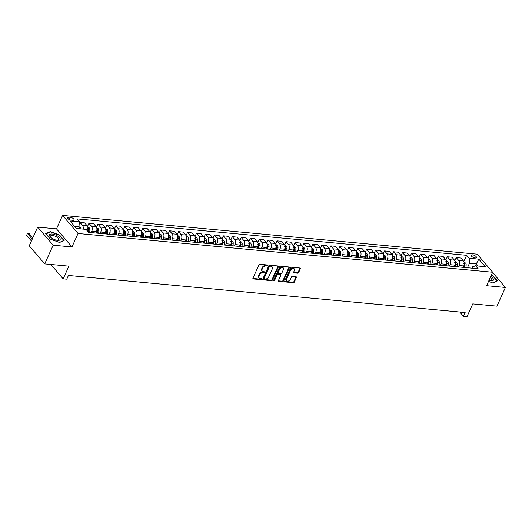 <?xml version="1.0" encoding="UTF-8"?>
<svg xmlns="http://www.w3.org/2000/svg" width="532" height="532" viewBox="0 0 532 532"><rect width="100%" height="100%" fill="white"/><g stroke="black" fill="none" stroke-linecap="round" stroke-linejoin="round"><path stroke-width="0.8" d="M267.689 265.528A0.618 0.426 139.4 0 0 267.43 264.969L259.955 264.271A0.878 0.612 139.4 0 0 258.918 264.936L252.953 278.15A0.878 0.612 139.4 0 0 253.325 278.948L260.8 279.646A0.618 0.426 139.4 0 0 261.265 278.622L260.294 278.529A2.813 1.955 139.4 0 1 259.217 278.01A2.813 1.955 139.4 0 1 259.104 275.968L259.603 274.871A2.813 1.955 139.4 0 1 262.914 272.73L263.879 272.823A0.618 0.426 139.4 0 0 264.344 271.792L263.38 271.706A2.813 1.955 139.4 0 1 262.303 271.18A2.813 1.955 139.4 0 1 262.19 269.145L262.682 268.042A2.813 1.955 139.4 0 1 265.993 265.907L266.964 265.993A0.618 0.426 139.4 0 0 267.689 265.528M262.303 271.18L261.884 270.695A2.813 1.955 139.4 0 1 261.771 268.653L262.269 267.556A2.813 1.955 139.4 0 1 265.581 265.415L266.545 265.508A0.618 0.426 139.4 0 0 267.303 264.956M252.88 278.455A0.878 0.612 139.4 0 0 252.906 278.462L260.381 279.16A0.618 0.426 139.4 0 0 261.139 278.608M259.217 278.01L258.798 277.524A2.813 1.955 139.4 0 1 258.685 275.483L259.184 274.379A2.813 1.955 139.4 0 1 262.495 272.244L263.46 272.331A0.618 0.426 139.4 0 0 264.218 271.779M472.496 254.835A2.866 1.15 24.3 0 0 471.226 255.22A2.866 1.15 24.3 0 0 472.316 256.863A2.866 1.15 24.3 0 0 475.176 257.967A2.866 1.15 24.3 0 0 476.453 257.581A2.866 1.15 24.3 0 0 475.362 255.945A2.866 1.15 24.3 0 0 472.496 254.835M297.607 273.182A0.878 0.612 139.4 0 0 298.645 272.51L300.321 268.806A0.878 0.612 139.4 0 0 299.948 268.008L291.642 267.23A0.878 0.612 139.4 0 0 290.612 267.902L284.647 281.109A0.878 0.612 139.4 0 0 285.019 281.913L293.318 282.685A0.878 0.612 139.4 0 0 294.356 282.02L296.377 277.544A0.878 0.612 139.4 0 0 296.005 276.74L292.447 276.407A0.878 0.612 139.4 0 0 291.416 277.079L290.412 279.3A2.354 1.636 139.4 0 1 288.63 280.936A2.354 1.636 139.4 0 1 286.741 280.65A2.354 1.636 139.4 0 1 286.648 278.948L290.578 270.249A2.354 1.636 139.4 0 1 292.354 268.607A2.354 1.636 139.4 0 1 294.243 268.893A2.354 1.636 139.4 0 1 294.342 270.602L293.684 272.052A0.878 0.612 139.4 0 0 294.056 272.85L297.607 273.182L297.188 272.69A0.878 0.612 139.4 0 0 298.226 272.025L299.902 268.321A0.878 0.612 139.4 0 0 299.975 268.008M53.16 245.186L71.973 246.941L56.498 228.86L37.686 227.098L53.16 245.186L44.721 263.879L68.907 266.14L63.168 278.854L66.753 279.187L68.442 275.45L465.134 312.53L463.445 316.267L467.029 316.607L472.768 303.892L496.961 306.153L505.4 287.46L492.566 272.457M71.973 246.941L78.051 233.482L492.665 272.238L486.587 285.697L505.4 287.46M278.442 266.758A0.878 0.612 139.4 0 0 278.07 265.96L269.764 265.189A0.878 0.612 139.4 0 0 268.733 265.854L262.768 279.067A0.878 0.612 139.4 0 0 263.141 279.865L271.44 280.643A0.878 0.612 139.4 0 0 272.477 279.972L278.442 266.758L278.023 266.273A0.878 0.612 139.4 0 0 278.096 265.967M280.703 266.206L289.009 266.984A0.878 0.612 139.4 0 1 289.381 267.782L283.416 280.996A0.878 0.612 139.4 0 1 282.379 281.667L278.828 281.335A0.878 0.612 139.4 0 1 278.455 280.53L280.876 275.177A0.878 0.612 139.4 0 0 280.504 274.372L278.143 274.153A0.878 0.612 139.4 0 0 277.112 274.825L274.592 280.404A0.618 0.426 139.4 0 1 273.608 280.311L279.672 266.878A0.878 0.612 139.4 0 1 280.703 266.206M44.721 263.879L29.24 245.791L37.686 227.098M71.202 220.162L72.778 220.308A2.78 1.117 24.3 0 0 74.014 219.935A2.78 1.117 24.3 0 0 72.957 218.346A2.78 1.117 24.3 0 0 70.184 217.275L68.608 217.129A2.78 1.117 24.3 0 0 67.371 217.502A2.78 1.117 24.3 0 0 68.429 219.091A2.78 1.117 24.3 0 0 71.202 220.162M78.051 233.482L62.577 215.393L477.184 254.15L492.665 272.238M463.804 261.558L466.631 255.3L77.107 218.891L79.634 221.851L69.958 220.946L76.402 228.474L86.078 229.378L88.605 232.331L478.135 268.746L475.601 265.787L472.582 266.825L471.97 268.168M466.631 255.3L469.164 258.259L478.84 259.164L485.277 266.692L475.601 265.787M56.498 228.86L62.577 215.393M459.821 312.031L463.445 316.267M50.846 264.451L63.168 278.854M79.634 221.851L79.96 226.792L79.088 228.72M80.924 228.893A2.374 1.416 95.3 0 0 80.418 227.091L74.533 226.286M475.382 265.86L476.293 263.839L469.483 263.207L467.435 267.742M454.847 260.72L456.257 257.608L460.912 258.04L463.445 260.999A3.584 2.135 95.3 0 1 463.764 265.947L463.133 267.343M456.257 257.608L458.784 260.56A3.584 2.135 95.3 0 1 459.109 265.508L458.478 266.904M445.889 259.882L447.299 256.77L451.954 257.202L454.488 260.161A3.584 2.135 95.3 0 1 454.807 265.109L454.175 266.505M447.299 256.77L449.826 259.722A3.584 2.135 95.3 0 1 450.152 264.67L449.52 266.067M436.932 259.044L438.335 255.932L442.996 256.364L445.523 259.323A3.584 2.135 95.3 0 1 445.849 264.271L445.218 265.668M438.335 255.932L440.868 258.885A3.584 2.135 95.3 0 1 441.188 263.832L440.562 265.229M427.974 258.206L429.377 255.094L434.039 255.526L436.566 258.486A3.584 2.135 95.3 0 1 436.892 263.433L436.26 264.83M429.377 255.094L431.911 258.047A3.584 2.135 95.3 0 1 432.23 262.994L431.598 264.397M419.017 257.368L420.42 254.256L425.081 254.688L427.608 257.648A3.584 2.135 95.3 0 1 427.934 262.595L427.302 263.992M420.42 254.256L422.953 257.215A3.584 2.135 95.3 0 1 423.273 262.156L422.641 263.559M410.052 256.53L411.462 253.418L416.117 253.85L418.651 256.81A3.584 2.135 95.3 0 1 418.97 261.757L418.338 263.154M411.462 253.418L413.989 256.377A3.584 2.135 95.3 0 1 414.315 261.318L413.683 262.722M401.095 255.693L402.505 252.58L407.16 253.013L409.693 255.972A3.584 2.135 95.3 0 1 410.012 260.919L409.381 262.316M402.505 252.58L405.032 255.54A3.584 2.135 95.3 0 1 405.357 260.487L404.726 261.884M392.137 254.855L393.54 251.742L398.202 252.181L400.736 255.134A3.584 2.135 95.3 0 1 401.055 260.082L400.423 261.478M393.54 251.742L396.074 254.702A3.584 2.135 95.3 0 1 396.4 259.649L395.768 261.046M383.18 254.017L384.583 250.905L389.244 251.343L391.771 254.296A3.584 2.135 95.3 0 1 392.097 259.244L391.466 260.64M384.583 250.905L387.116 253.864A3.584 2.135 95.3 0 1 387.436 258.811L386.804 260.208M374.222 253.185L375.625 250.067L380.287 250.506L382.814 253.458A3.584 2.135 95.3 0 1 383.14 258.406L382.508 259.802M375.625 250.067L378.159 253.026A3.584 2.135 95.3 0 1 378.478 257.973L377.846 259.37M365.258 252.348L366.668 249.229L371.323 249.668L373.856 252.62A3.584 2.135 95.3 0 1 374.176 257.568L373.55 258.971M366.668 249.229L369.195 252.188A3.584 2.135 95.3 0 1 369.521 257.136L368.889 258.532M356.3 251.51L357.71 248.391L362.365 248.83L364.899 251.789A3.584 2.135 95.3 0 1 365.218 256.73L364.586 258.133M357.71 248.391L360.237 251.35A3.584 2.135 95.3 0 1 360.563 256.298L359.931 257.694M347.343 250.672L348.746 247.553L353.408 247.992L355.941 250.951A3.584 2.135 95.3 0 1 356.26 255.892L355.629 257.295M348.746 247.553L351.28 250.512A3.584 2.135 95.3 0 1 351.605 255.46L350.974 256.856M338.385 249.834L339.788 246.715L344.45 247.154L346.977 250.113A3.584 2.135 95.3 0 1 347.303 255.061L346.671 256.457M339.788 246.715L342.322 249.674A3.584 2.135 95.3 0 1 342.641 254.622L342.01 256.018M329.428 248.996L330.831 245.884L335.493 246.316L338.02 249.275A3.584 2.135 95.3 0 1 338.345 254.223L337.714 255.619M330.831 245.884L333.365 248.836A3.584 2.135 95.3 0 1 333.684 253.784L333.052 255.18M320.464 248.158L321.873 245.046L326.528 245.478L329.062 248.437A3.584 2.135 95.3 0 1 329.388 253.385L328.756 254.781M321.873 245.046L324.407 247.998A3.584 2.135 95.3 0 1 324.726 252.946L324.094 254.343M311.506 247.32L312.916 244.208L317.571 244.64L320.104 247.599A3.584 2.135 95.3 0 1 320.424 252.547L319.792 253.944M312.916 244.208L315.443 247.161A3.584 2.135 95.3 0 1 315.769 252.108L315.137 253.505M302.548 246.482L303.958 243.37L308.613 243.802L311.147 246.762A3.584 2.135 95.3 0 1 311.466 251.709L310.834 253.106M303.958 243.37L306.485 246.323A3.584 2.135 95.3 0 1 306.811 251.27L306.179 252.673M293.591 245.644L294.994 242.532L299.656 242.964L302.183 245.924A3.584 2.135 95.3 0 1 302.509 250.871L301.877 252.268M294.994 242.532L297.528 245.491A3.584 2.135 95.3 0 1 297.847 250.432L297.222 251.835M284.633 244.806L286.036 241.694L290.698 242.127L293.225 245.086A3.584 2.135 95.3 0 1 293.551 250.033L292.919 251.43M286.036 241.694L288.57 244.654A3.584 2.135 95.3 0 1 288.889 249.594L288.258 250.998M275.676 243.969L277.079 240.856L281.741 241.289L284.268 244.248A3.584 2.135 95.3 0 1 284.593 249.195L283.962 250.592M277.079 240.856L279.613 243.816A3.584 2.135 95.3 0 1 279.932 248.763L279.3 250.16M266.712 243.131L268.121 240.018L272.776 240.457L275.31 243.41A3.584 2.135 95.3 0 1 275.629 248.358L275.004 249.754M268.121 240.018L270.648 242.978A3.584 2.135 95.3 0 1 270.974 247.925L270.342 249.322M257.754 242.293L259.164 239.181L263.819 239.619L266.352 242.572A3.584 2.135 95.3 0 1 266.672 247.52L266.04 248.916M259.164 239.181L261.691 242.14A3.584 2.135 95.3 0 1 262.017 247.087L261.385 248.484M248.796 241.462L250.2 238.343L254.861 238.782L257.395 241.734A3.584 2.135 95.3 0 1 257.714 246.682L257.082 248.078M250.2 238.343L252.733 241.302A3.584 2.135 95.3 0 1 253.059 246.25L252.427 247.646M239.839 240.624L241.242 237.505L245.904 237.944L248.431 240.896A3.584 2.135 95.3 0 1 248.757 245.844L248.125 247.247M241.242 237.505L243.776 240.464A3.584 2.135 95.3 0 1 244.095 245.412L243.463 246.808M230.881 239.786L232.285 236.667L236.946 237.106L239.473 240.065A3.584 2.135 95.3 0 1 239.799 245.006L239.167 246.409M232.285 236.667L234.818 239.626A3.584 2.135 95.3 0 1 235.137 244.574L234.506 245.97M221.917 238.948L223.327 235.829L227.982 236.268L230.516 239.227A3.584 2.135 95.3 0 1 230.841 244.168L230.21 245.571M223.327 235.829L225.854 238.788A3.584 2.135 95.3 0 1 226.18 243.736L225.548 245.132M212.96 238.11L214.369 234.998L219.024 235.43L221.558 238.389A3.584 2.135 95.3 0 1 221.877 243.337L221.245 244.733M214.369 234.998L216.896 237.95A3.584 2.135 95.3 0 1 217.222 242.898L216.59 244.294M204.002 237.272L205.412 234.16L210.067 234.592L212.601 237.551A3.584 2.135 95.3 0 1 212.92 242.499L212.288 243.895M205.412 234.16L207.939 237.112A3.584 2.135 95.3 0 1 208.265 242.06L207.633 243.457M195.045 236.434L196.448 233.322L201.109 233.754L203.636 236.713A3.584 2.135 95.3 0 1 203.962 241.661L203.33 243.058M196.448 233.322L198.981 236.275A3.584 2.135 95.3 0 1 199.3 241.222L198.675 242.619M186.087 235.596L187.49 232.484L192.152 232.916L194.679 235.876A3.584 2.135 95.3 0 1 195.005 240.823L194.373 242.22M187.49 232.484L190.024 235.437A3.584 2.135 95.3 0 1 190.343 240.384L189.711 241.781M177.129 234.758L178.533 231.646L183.194 232.078L185.721 235.038A3.584 2.135 95.3 0 1 186.047 239.985L185.415 241.382M178.533 231.646L181.066 234.605A3.584 2.135 95.3 0 1 181.385 239.546L180.754 240.949M168.165 233.92L169.575 230.808L174.23 231.24L176.764 234.2A3.584 2.135 95.3 0 1 177.083 239.147L176.451 240.544M169.575 230.808L172.102 233.767A3.584 2.135 95.3 0 1 172.428 238.708L171.796 240.112M159.208 233.083L160.617 229.97L165.272 230.403L167.806 233.362A3.584 2.135 95.3 0 1 168.125 238.309L167.494 239.706M160.617 229.97L163.144 232.93A3.584 2.135 95.3 0 1 163.47 237.877L162.839 239.274M150.25 232.245L151.653 229.132L156.315 229.571L158.849 232.524A3.584 2.135 95.3 0 1 159.168 237.472L158.536 238.868M151.653 229.132L154.187 232.092A3.584 2.135 95.3 0 1 154.506 237.039L153.881 238.436M141.293 231.407L142.696 228.295L147.357 228.733L149.884 231.686A3.584 2.135 95.3 0 1 150.21 236.634L149.578 238.03M142.696 228.295L145.229 231.254A3.584 2.135 95.3 0 1 145.549 236.201L144.917 237.598M132.335 230.575L133.738 227.457L138.4 227.895L140.927 230.848A3.584 2.135 95.3 0 1 141.253 235.796L140.621 237.192M133.738 227.457L136.272 230.416A3.584 2.135 95.3 0 1 136.591 235.363L135.959 236.76M123.371 229.738L124.781 226.619L129.436 227.058L131.969 230.01A3.584 2.135 95.3 0 1 132.288 234.958L131.663 236.354M124.781 226.619L127.308 229.578A3.584 2.135 95.3 0 1 127.633 234.526L127.002 235.922M114.413 228.9L115.823 225.781L120.478 226.22L123.012 229.179A3.584 2.135 95.3 0 1 123.331 234.12L122.699 235.523M115.823 225.781L118.35 228.74A3.584 2.135 95.3 0 1 118.676 233.688L118.044 235.084M105.456 228.062L106.859 224.943L111.52 225.382L114.054 228.341A3.584 2.135 95.3 0 1 114.373 233.282L113.742 234.685M106.859 224.943L109.393 227.902A3.584 2.135 95.3 0 1 109.718 232.85L109.087 234.246M96.498 227.224L97.901 224.105L102.563 224.544L105.09 227.503A3.584 2.135 95.3 0 1 105.416 232.444L104.784 233.847M97.901 224.105L100.435 227.064A3.584 2.135 95.3 0 1 100.754 232.012L100.122 233.408M87.541 226.386L88.944 223.274L93.605 223.706L96.132 226.665A3.584 2.135 95.3 0 1 96.458 231.613L95.826 233.009M88.944 223.274L91.477 226.226A3.584 2.135 95.3 0 1 91.797 231.174L91.165 232.57M79.714 223.041L79.986 222.436L84.641 222.868L87.175 225.827A3.584 2.135 95.3 0 1 87.501 230.775L87.421 230.948M478.162 266.027L476.293 263.839L478.84 259.164M79.986 222.436L82.513 225.388A3.584 2.135 95.3 0 1 83.218 229.106M469.483 263.207L469.164 258.259M59.577 242.479L64.166 240.398L59.504 234.951L50.254 231.58L45.672 233.661L50.334 239.107L59.577 242.479M488.522 281.408L492.825 282.971L497.413 280.896L492.752 275.45L491.428 274.971M50.055 232.025L50.254 231.58M263.141 279.865L262.722 279.38A0.878 0.612 139.4 0 0 262.722 279.38L271.021 280.151A0.878 0.612 139.4 0 0 272.058 279.486L278.023 266.273M270.076 266.286A0.618 0.426 139.4 0 0 269.352 266.751L264.118 278.349A0.618 0.426 139.4 0 0 264.377 278.908L265.395 279.007A2.813 1.955 139.4 0 0 268.707 276.866L272.284 268.939A2.813 1.955 139.4 0 0 272.171 266.898A2.813 1.955 139.4 0 0 271.094 266.379L269.658 265.794A0.618 0.426 139.4 0 0 268.933 266.266L269.352 266.751M264.138 278.795L263.719 278.309A0.618 0.426 139.4 0 1 263.699 277.864L268.933 266.266M272.171 266.898L271.759 266.412A2.813 1.955 139.4 0 0 270.675 265.894L271.094 266.379M269.658 265.794L270.675 265.894M278.382 280.843A0.878 0.612 139.4 0 0 278.409 280.843L281.96 281.175A0.878 0.612 139.4 0 0 282.997 280.51L288.962 267.297A0.878 0.612 139.4 0 0 289.036 266.984M280.836 274.539L280.417 274.047A0.878 0.612 139.4 0 0 280.085 273.887L277.724 273.667A0.878 0.612 139.4 0 0 276.693 274.332L274.173 279.912L274.592 280.404M273.581 280.377A0.618 0.426 139.4 0 0 274.173 279.912M283.383 269.611A2.354 1.636 139.4 0 0 283.29 267.909A2.354 1.636 139.4 0 0 281.401 267.623A2.354 1.636 139.4 0 0 279.619 269.265L278.236 272.324A0.878 0.612 139.4 0 0 278.608 273.129L280.963 273.348A0.878 0.612 139.4 0 0 282 272.677L283.383 269.611M283.29 267.909L282.871 267.423A2.354 1.636 139.4 0 0 280.982 267.13A2.354 1.636 139.4 0 0 279.2 268.773L279.619 269.265M278.269 272.963L277.85 272.477A0.878 0.612 139.4 0 1 277.817 271.839L279.2 268.773M293.611 272.357A0.878 0.612 139.4 0 0 293.637 272.357L297.188 272.69M294.243 268.893L293.824 268.407A2.354 1.636 139.4 0 0 291.942 268.121A2.354 1.636 139.4 0 0 290.159 269.757L290.578 270.249M286.741 280.65L286.322 280.165A2.354 1.636 139.4 0 1 286.229 278.455L290.159 269.757M285.019 281.913L284.6 281.421A0.878 0.612 139.4 0 0 284.6 281.421L292.899 282.199A0.878 0.612 139.4 0 0 293.937 281.528L295.958 277.052A0.878 0.612 139.4 0 0 296.031 276.746M79.561 228.767A2.374 1.416 -84.7 0 0 79.474 227.869M32.831 237.844L29.233 233.648L27.445 233.482L26.6 235.35L31.415 240.976M32.259 239.107L27.445 233.482L26.6 235.35M87.74 226.878L89.376 227.929A2.374 1.416 95.3 0 1 89.875 229.884L89.728 232.437M87.607 230.516L87.567 231.121M88.379 232.065L88.518 229.758A2.374 1.416 -84.7 0 0 88.285 228.261L87.428 228.181M87.813 229.831L87.727 231.307M96.698 227.716L98.334 228.767A2.374 1.416 95.3 0 1 98.839 230.722L98.686 233.275M96.565 231.353L96.465 233.069M97.323 233.149L97.476 230.595A2.374 1.416 -84.7 0 0 97.243 229.099L96.385 229.019M96.777 230.669L96.631 233.083M105.655 228.554L107.291 229.605A2.374 1.416 95.3 0 1 107.797 231.56L107.644 234.113M105.522 232.185L105.422 233.907M106.28 233.987L106.433 231.427A2.374 1.416 -84.7 0 0 106.2 229.937L105.343 229.857M105.735 231.5L105.589 233.92M114.613 229.392L116.249 230.442A2.374 1.416 95.3 0 1 116.754 232.398L116.601 234.951M114.48 233.023L114.38 234.745M115.238 234.825L115.391 232.265A2.374 1.416 -84.7 0 0 115.165 230.775L114.3 230.695M114.693 232.338L114.546 234.758M57.523 235.969A5.825 2.341 24.3 0 0 50.739 234.04A5.825 2.341 24.3 0 0 50.666 237.239A5.825 2.341 24.3 0 0 52.176 238.389A5.825 2.341 24.3 0 0 57.576 240.358A5.825 2.341 24.3 0 0 57.523 235.969M57.037 240.291A4.409 1.769 24.3 0 0 58.56 239.673A4.409 1.769 24.3 0 0 56.565 236.946A4.409 1.769 24.3 0 0 50.527 236.048A4.409 1.769 24.3 0 0 51.072 237.598M50.334 239.107L45.892 233.914L50.334 231.899L59.291 235.164L63.807 240.444L59.438 242.426M488.941 280.477A5.825 2.341 24.3 0 0 490.817 280.856L490.817 280.856A5.825 2.341 24.3 0 0 493.49 279.639A5.825 2.341 24.3 0 0 490.757 276.454M490.285 280.783A4.409 1.769 24.3 0 0 491.807 280.171A4.409 1.769 24.3 0 0 490.198 277.697M491.322 275.217L492.539 275.662L497.054 280.943L492.685 282.924M123.57 230.223L125.213 231.28A2.374 1.416 95.3 0 1 125.712 233.229L125.559 235.789M123.444 233.861L123.338 235.583M124.202 235.663L124.348 233.102A2.374 1.416 -84.7 0 0 124.122 231.613L123.258 231.533M123.65 233.176L123.51 235.596M132.535 231.061L134.17 232.118A2.374 1.416 95.3 0 1 134.669 234.067L134.523 236.627M132.401 234.698L132.295 236.414M133.16 236.501L133.313 233.94A2.374 1.416 -84.7 0 0 133.08 232.451L132.222 232.364M132.608 234.013L132.468 236.434M141.492 231.899L143.128 232.956A2.374 1.416 95.3 0 1 143.627 234.905L143.48 237.465M141.359 235.536L141.259 237.252M142.117 237.332L142.27 234.778A2.374 1.416 -84.7 0 0 142.037 233.282L141.18 233.202M141.565 234.851L141.426 237.272M150.45 232.737L152.085 233.794A2.374 1.416 95.3 0 1 152.591 235.743L152.438 238.303M150.317 236.374L150.217 238.09M151.075 238.17L151.228 235.616A2.374 1.416 -84.7 0 0 150.995 234.12L150.137 234.04M150.529 235.689L150.383 238.11M159.407 233.575L161.043 234.632A2.374 1.416 95.3 0 1 161.548 236.58L161.395 239.134M159.274 237.212L159.174 238.928M160.032 239.008L160.185 236.454A2.374 1.416 -84.7 0 0 159.952 234.958L159.095 234.878M159.487 236.527L159.341 238.948M168.365 234.413L170.007 235.463A2.374 1.416 95.3 0 1 170.506 237.418L170.353 239.972M168.232 238.05L168.132 239.766M168.996 239.846L169.143 237.292A2.374 1.416 -84.7 0 0 168.917 235.796L168.052 235.716M168.445 237.365L168.305 239.786M177.322 235.25L178.965 236.301A2.374 1.416 95.3 0 1 179.464 238.256L179.311 240.81M177.196 238.888L177.09 240.604M177.954 240.683L178.1 238.13A2.374 1.416 -84.7 0 0 177.874 236.634L177.016 236.554M177.402 238.203L177.262 240.617M186.286 236.088L187.922 237.139A2.374 1.416 95.3 0 1 188.421 239.094L188.275 241.648M186.153 239.726L186.054 241.442M186.912 241.521L187.065 238.968A2.374 1.416 -84.7 0 0 186.832 237.472L185.974 237.392M186.36 239.041L186.22 241.455M195.244 236.926L196.88 237.977A2.374 1.416 95.3 0 1 197.385 239.932L197.232 242.486M195.111 240.564L195.011 242.279M195.869 242.359L196.022 239.806A2.374 1.416 -84.7 0 0 195.789 238.309L194.931 238.23M195.324 239.879L195.178 242.293M204.202 237.764L205.837 238.815A2.374 1.416 95.3 0 1 206.343 240.77L206.19 243.323M204.069 241.402L203.969 243.117M204.827 243.197L204.98 240.644A2.374 1.416 -84.7 0 0 204.747 239.147L203.889 239.068M204.281 240.717L204.135 243.131M213.159 238.602L214.795 239.653A2.374 1.416 95.3 0 1 215.3 241.608L215.147 244.161M213.026 242.24L212.926 243.955M213.784 244.035L213.937 241.481A2.374 1.416 -84.7 0 0 213.711 239.985L212.847 239.905M213.239 241.555L213.093 243.969M222.117 239.44L223.759 240.491A2.374 1.416 95.3 0 1 224.258 242.446L224.105 244.999M221.99 243.071L221.884 244.793M222.748 244.873L222.895 242.319A2.374 1.416 -84.7 0 0 222.669 240.823L221.804 240.743M222.196 242.393L222.057 244.806M231.081 240.278L232.717 241.328A2.374 1.416 95.3 0 1 233.215 243.284L233.069 245.837M230.948 243.909L230.848 245.631M231.706 245.711L231.859 243.151A2.374 1.416 -84.7 0 0 231.626 241.661L230.768 241.581M231.154 243.224L231.014 245.644M240.038 241.116L241.674 242.166A2.374 1.416 95.3 0 1 242.18 244.122L242.027 246.675M239.905 244.747L239.806 246.469M240.663 246.549L240.816 243.988A2.374 1.416 -84.7 0 0 240.584 242.499L239.726 242.419M240.118 244.062L239.972 246.482M248.996 241.947L250.632 243.004A2.374 1.416 95.3 0 1 251.137 244.953L250.984 247.513M248.863 245.585L248.763 247.307M249.621 247.387L249.774 244.826A2.374 1.416 -84.7 0 0 249.541 243.337L248.683 243.257M249.076 244.9L248.929 247.32M257.954 242.785L259.589 243.842A2.374 1.416 95.3 0 1 260.095 245.791L259.942 248.351M257.82 246.422L257.721 248.138M258.579 248.225L258.732 245.664A2.374 1.416 -84.7 0 0 258.505 244.175L257.641 244.088M258.033 245.737L257.887 248.158M266.911 243.623L268.554 244.68A2.374 1.416 95.3 0 1 269.052 246.629L268.899 249.189M266.785 247.26L266.678 248.976M267.543 249.056L267.689 246.502A2.374 1.416 -84.7 0 0 267.463 245.006L266.599 244.926M266.991 246.575L266.851 248.996M275.875 244.461L277.511 245.518A2.374 1.416 95.3 0 1 278.01 247.466L277.864 250.027M275.742 248.098L275.636 249.814M276.5 249.894L276.647 247.34A2.374 1.416 -84.7 0 0 276.421 245.844L275.563 245.764M275.948 247.413L275.809 249.834M284.833 245.299L286.469 246.349A2.374 1.416 95.3 0 1 286.967 248.304L286.821 250.858M284.7 248.936L284.6 250.652M285.458 250.732L285.611 248.178A2.374 1.416 -84.7 0 0 285.378 246.682L284.52 246.602M284.906 248.251L284.766 250.672M293.79 246.136L295.426 247.187A2.374 1.416 95.3 0 1 295.932 249.142L295.779 251.696M293.657 249.774L293.558 251.49M294.415 251.57L294.568 249.016A2.374 1.416 -84.7 0 0 294.336 247.52L293.478 247.44M293.87 249.089L293.724 251.51M302.748 246.974L304.384 248.025A2.374 1.416 95.3 0 1 304.889 249.98L304.736 252.534M302.615 250.612L302.515 252.328M303.373 252.407L303.526 249.854A2.374 1.416 -84.7 0 0 303.293 248.358L302.435 248.278M302.828 249.927L302.681 252.341M311.705 247.812L313.341 248.863A2.374 1.416 95.3 0 1 313.847 250.818L313.694 253.372M311.572 251.45L311.473 253.166M312.337 253.245L312.483 250.692A2.374 1.416 -84.7 0 0 312.257 249.195L311.393 249.116M311.785 250.765L311.646 253.179M320.663 248.65L322.306 249.701A2.374 1.416 95.3 0 1 322.804 251.656L322.651 254.21M320.537 252.288L320.43 254.003M321.295 254.083L321.441 251.53A2.374 1.416 -84.7 0 0 321.215 250.033L320.357 249.954M320.743 251.603L320.603 254.017M329.627 249.488L331.263 250.539A2.374 1.416 95.3 0 1 331.762 252.494L331.616 255.047M329.494 253.126L329.394 254.841M330.252 254.921L330.405 252.368A2.374 1.416 -84.7 0 0 330.173 250.871L329.315 250.791M329.7 252.441L329.561 254.855M338.585 250.326L340.221 251.377A2.374 1.416 95.3 0 1 340.726 253.332L340.573 255.885M338.452 253.964L338.352 255.679M339.21 255.759L339.363 253.205A2.374 1.416 -84.7 0 0 339.13 251.709L338.272 251.629M338.665 253.279L338.518 255.693M347.542 251.164L349.178 252.215A2.374 1.416 95.3 0 1 349.684 254.17L349.531 256.723M347.409 254.795L347.31 256.517M348.167 256.597L348.32 254.043A2.374 1.416 -84.7 0 0 348.088 252.547L347.23 252.467M347.622 254.11L347.476 256.53M356.5 252.002L358.136 253.052A2.374 1.416 95.3 0 1 358.641 255.008L358.488 257.561M356.367 255.633L356.267 257.355M357.125 257.435L357.278 254.875A2.374 1.416 -84.7 0 0 357.052 253.385L356.187 253.305M356.58 254.948L356.433 257.368M365.457 252.833L367.1 253.89A2.374 1.416 95.3 0 1 367.599 255.839L367.446 258.399M365.331 256.471L365.225 258.193M366.089 258.273L366.235 255.712A2.374 1.416 -84.7 0 0 366.009 254.223L365.145 254.143M365.537 255.786L365.398 258.206M374.422 253.671L376.058 254.728A2.374 1.416 95.3 0 1 376.556 256.677L376.41 259.237M374.289 257.308L374.182 259.024M375.047 259.111L375.2 256.55A2.374 1.416 -84.7 0 0 374.967 255.061L374.109 254.974M374.495 256.623L374.355 259.044M383.379 254.509L385.015 255.566A2.374 1.416 95.3 0 1 385.514 257.515L385.368 260.075M383.246 258.146L383.146 259.862M384.004 259.942L384.157 257.388A2.374 1.416 -84.7 0 0 383.924 255.899L383.067 255.812M383.459 257.461L383.313 259.882M392.337 255.347L393.973 256.404A2.374 1.416 95.3 0 1 394.478 258.353L394.325 260.913M392.204 258.984L392.104 260.7M392.962 260.78L393.115 258.226A2.374 1.416 -84.7 0 0 392.882 256.73L392.024 256.65M392.417 258.299L392.27 260.72M401.294 256.185L402.93 257.242A2.374 1.416 95.3 0 1 403.436 259.19L403.283 261.744M401.161 259.822L401.062 261.538M401.919 261.618L402.072 259.064A2.374 1.416 -84.7 0 0 401.846 257.568L400.982 257.488M401.374 259.137L401.228 261.558M410.252 257.023L411.894 258.073A2.374 1.416 95.3 0 1 412.393 260.028L412.24 262.582M410.119 260.66L410.019 262.376M410.884 262.456L411.03 259.902A2.374 1.416 -84.7 0 0 410.804 258.406L409.939 258.326M410.332 259.975L410.192 262.396M419.216 257.86L420.852 258.911A2.374 1.416 95.3 0 1 421.351 260.866L421.204 263.42M419.083 261.498L418.977 263.214M419.841 263.293L419.987 260.74A2.374 1.416 -84.7 0 0 419.761 259.244L418.903 259.164M419.289 260.813L419.149 263.227M428.174 258.698L429.809 259.749A2.374 1.416 95.3 0 1 430.308 261.704L430.162 264.258M428.041 262.336L427.941 264.052M428.799 264.131L428.952 261.578A2.374 1.416 -84.7 0 0 428.719 260.082L427.861 260.002M428.247 261.651L428.107 264.065M437.131 259.536L438.767 260.587A2.374 1.416 95.3 0 1 439.272 262.542L439.119 265.096M436.998 263.174L436.898 264.889M437.756 264.969L437.909 262.416A2.374 1.416 -84.7 0 0 437.676 260.919L436.819 260.84M437.211 262.489L437.065 264.903M446.089 260.374L447.725 261.425A2.374 1.416 95.3 0 1 448.23 263.38L448.077 265.933M445.956 264.012L445.856 265.727M446.714 265.807L446.867 263.254A2.374 1.416 -84.7 0 0 446.634 261.757L445.776 261.678M446.168 263.327L446.022 265.741M455.046 261.212L456.682 262.263A2.374 1.416 95.3 0 1 457.188 264.218L457.035 266.771M454.913 264.85L454.813 266.565M455.671 266.645L455.824 264.091A2.374 1.416 -84.7 0 0 455.598 262.595L454.734 262.515M455.126 264.165L454.98 266.579M464.004 262.05L465.646 263.101A2.374 1.416 95.3 0 1 466.145 265.056L465.992 267.609M463.877 265.681L463.771 267.403M464.636 267.483L464.782 264.929A2.374 1.416 -84.7 0 0 464.556 263.433L463.691 263.353M464.084 265.002L463.944 267.416M463.764 265.947L459.109 265.508M454.807 265.109L450.152 264.67M445.849 264.271L441.188 263.832M436.892 263.433L432.23 262.994M427.934 262.595L423.273 262.156M418.97 261.757L414.315 261.318M410.012 260.919L405.357 260.487M401.055 260.082L396.4 259.649M392.097 259.244L387.436 258.811M383.14 258.406L378.478 257.973M374.176 257.568L369.521 257.136M365.218 256.73L360.563 256.298M356.26 255.892L351.605 255.46M347.303 255.061L342.641 254.622M338.345 254.223L333.684 253.784M329.388 253.385L324.726 252.946M320.424 252.547L315.769 252.108M311.466 251.709L306.811 251.27M302.509 250.871L297.847 250.432M293.551 250.033L288.889 249.594M284.593 249.195L279.932 248.763M275.629 248.358L270.974 247.925M266.672 247.52L262.017 247.087M257.714 246.682L253.059 246.25M248.757 245.844L244.095 245.412M239.799 245.006L235.137 244.574M230.841 244.168L226.18 243.736M221.877 243.337L217.222 242.898M212.92 242.499L208.265 242.06M203.962 241.661L199.3 241.222M195.005 240.823L190.343 240.384M186.047 239.985L181.385 239.546M177.083 239.147L172.428 238.708M168.125 238.309L163.47 237.877M159.168 237.472L154.506 237.039M150.21 236.634L145.549 236.201M141.253 235.796L136.591 235.363M132.288 234.958L127.633 234.526M123.331 234.12L118.676 233.688M114.373 233.282L109.718 232.85M105.416 232.444L100.754 232.012M96.458 231.613L91.797 231.174M87.175 225.827L82.513 225.388M96.132 226.665L91.477 226.226M105.09 227.503L100.435 227.064M114.054 228.341L109.393 227.902M123.012 229.179L118.35 228.74M131.969 230.01L127.308 229.578M140.927 230.848L136.272 230.416M149.884 231.686L145.229 231.254M158.849 232.524L154.187 232.092M167.806 233.362L163.144 232.93M176.764 234.2L172.102 233.767M185.721 235.038L181.066 234.605M194.679 235.876L190.024 235.437M203.636 236.713L198.981 236.275M212.601 237.551L207.939 237.112M221.558 238.389L216.896 237.95M230.516 239.227L225.854 238.788M239.473 240.065L234.818 239.626M248.431 240.896L243.776 240.464M257.395 241.734L252.733 241.302M266.352 242.572L261.691 242.14M275.31 243.41L270.648 242.978M284.268 244.248L279.613 243.816M293.225 245.086L288.57 244.654M302.183 245.924L297.528 245.491M311.147 246.762L306.485 246.323M320.104 247.599L315.443 247.161M329.062 248.437L324.407 247.998M338.02 249.275L333.365 248.836M346.977 250.113L342.322 249.674M355.941 250.951L351.28 250.512M364.899 251.789L360.237 251.35M373.856 252.62L369.195 252.188M382.814 253.458L378.159 253.026M391.771 254.296L387.116 253.864M400.736 255.134L396.074 254.702M409.693 255.972L405.032 255.54M418.651 256.81L413.989 256.377M427.608 257.648L422.953 257.215M436.566 258.486L431.911 258.047M445.523 259.323L440.868 258.885M454.488 260.161L449.826 259.722M463.445 260.999L458.784 260.56M67.91 218.672L68.608 217.129M69.167 219.53L70.184 217.275M265.581 265.415L265.993 265.907M262.269 267.556L262.682 268.042M261.771 268.653L262.19 269.145M263.46 272.331L263.879 272.823M262.495 272.244L262.914 272.73M259.184 274.379L259.603 274.871M258.685 275.483L259.104 275.968M260.381 279.16L260.8 279.646M252.906 278.462L253.325 278.948M266.545 265.508L266.964 265.993M272.058 279.486L272.477 279.972M271.021 280.151L271.44 280.643M263.699 277.864L264.118 278.349M288.962 267.297L289.381 267.782M282.997 280.51L283.416 280.996M281.96 281.175L282.379 281.667M278.409 280.843L278.828 281.335M280.085 273.887L280.504 274.372M277.724 273.667L278.143 274.153M276.693 274.332L277.112 274.825M277.817 271.839L278.236 272.324M293.637 272.357L294.056 272.85M286.229 278.455L286.648 278.948M295.958 277.052L296.377 277.544M293.937 281.528L294.356 282.02M292.899 282.199L293.318 282.685M299.902 268.321L300.321 268.806M298.226 272.025L298.645 272.51M80.379 227.064L79.86 227.018M89.336 227.902L87.933 227.769M89.875 229.884L88.518 229.758M87.953 229.006L88.285 228.261M98.294 228.74L96.891 228.607M98.839 230.722L97.476 230.595M96.91 229.844L97.243 229.099M107.251 229.578L105.848 229.445M107.797 231.56L106.433 231.427M105.868 230.682L106.2 229.937M116.215 230.416L114.812 230.283M116.754 232.398L115.391 232.265M114.826 231.52L115.165 230.775M125.173 231.254L123.77 231.121M125.712 233.229L124.348 233.102M123.783 232.351L124.122 231.613M134.131 232.092L132.727 231.959M134.669 234.067L133.313 233.94M132.741 233.189L133.08 232.451M143.088 232.93L141.685 232.797M143.627 234.905L142.27 234.778M141.705 234.027L142.037 233.282M152.046 233.767L150.642 233.634M152.591 235.743L151.228 235.616M150.662 234.865L150.995 234.12M161.01 234.605L159.607 234.472M161.548 236.58L160.185 236.454M159.62 235.703L159.952 234.958M169.967 235.437L168.564 235.31M170.506 237.418L169.143 237.292M168.578 236.541L168.917 235.796M178.925 236.275L177.522 236.148M179.464 238.256L178.1 238.13M177.535 237.378L177.874 236.634M187.882 237.112L186.479 236.986M188.421 239.094L187.065 238.968M186.499 238.216L186.832 237.472M196.84 237.95L195.437 237.824M197.385 239.932L196.022 239.806M195.457 239.054L195.789 238.309M205.798 238.788L204.394 238.655M206.343 240.77L204.98 240.644M204.414 239.892L204.747 239.147M214.762 239.626L213.359 239.493M215.3 241.608L213.937 241.481M213.372 240.73L213.711 239.985M223.719 240.464L222.316 240.331M224.258 242.446L222.895 242.319M222.329 241.568L222.669 240.823M232.677 241.302L231.274 241.169M233.215 243.284L231.859 243.151M231.294 242.406L231.626 241.661M241.634 242.14L240.231 242.007M242.18 244.122L240.816 243.988M240.251 243.237L240.584 242.499M250.592 242.978L249.189 242.845M251.137 244.953L249.774 244.826M249.209 244.075L249.541 243.337M259.556 243.816L258.153 243.683M260.095 245.791L258.732 245.664M258.166 244.913L258.505 244.175M268.514 244.654L267.111 244.52M269.052 246.629L267.689 246.502M267.124 245.751L267.463 245.006M277.471 245.491L276.068 245.358M278.01 247.466L276.647 247.34M276.081 246.589L276.421 245.844M286.429 246.329L285.026 246.196M286.967 248.304L285.611 248.178M285.046 247.427L285.378 246.682M295.386 247.161L293.983 247.034M295.932 249.142L294.568 249.016M294.003 248.264L294.336 247.52M304.344 247.998L302.941 247.872M304.889 249.98L303.526 249.854M302.961 249.102L303.293 248.358M313.308 248.836L311.905 248.71M313.847 250.818L312.483 250.692M311.918 249.94L312.257 249.195M322.266 249.674L320.863 249.541M322.804 251.656L321.441 251.53M320.876 250.778L321.215 250.033M331.223 250.512L329.82 250.379M331.762 252.494L330.405 252.368M329.84 251.616L330.173 250.871M340.181 251.35L338.778 251.217M340.726 253.332L339.363 253.205M338.798 252.454L339.13 251.709M349.138 252.188L347.735 252.055M349.684 254.17L348.32 254.043M347.755 253.292L348.088 252.547M358.103 253.026L356.699 252.893M358.641 255.008L357.278 254.875M356.713 254.13L357.052 253.385M367.06 253.864L365.657 253.731M367.599 255.839L366.235 255.712M365.67 254.961L366.009 254.223M376.018 254.702L374.614 254.569M376.556 256.677L375.2 256.55M374.628 255.799L374.967 255.061M384.975 255.54L383.572 255.407M385.514 257.515L384.157 257.388M383.592 256.637L383.924 255.899M393.933 256.377L392.53 256.244M394.478 258.353L393.115 258.226M392.549 257.475L392.882 256.73M402.897 257.215L401.494 257.082M403.436 259.19L402.072 259.064M401.507 258.313L401.846 257.568M411.854 258.047L410.451 257.92M412.393 260.028L411.03 259.902M410.465 259.151L410.804 258.406M420.812 258.885L419.409 258.758M421.351 260.866L419.987 260.74M419.422 259.988L419.761 259.244M429.77 259.722L428.366 259.596M430.308 261.704L428.952 261.578M428.386 260.826L428.719 260.082M438.727 260.56L437.324 260.434M439.272 262.542L437.909 262.416M437.344 261.664L437.676 260.919M447.685 261.398L446.282 261.265M448.23 263.38L446.867 263.254M446.301 262.502L446.634 261.757M456.649 262.236L455.246 262.103M457.188 264.218L455.824 264.091M455.259 263.34L455.598 262.595M465.606 263.074L464.203 262.941M466.145 265.056L464.782 264.929M464.217 264.178L464.556 263.433"/></g></svg>
